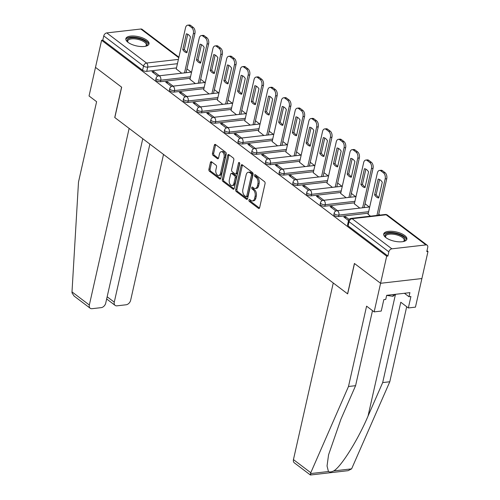 <?xml version="1.0" encoding="UTF-8"?>
<svg xmlns="http://www.w3.org/2000/svg" width="500" height="500" viewBox="0 0 500 500"><rect width="100%" height="100%" fill="white"/><g stroke="black" fill="none" stroke-linecap="round" stroke-linejoin="round"><path stroke-width="0.75" d="M248.925 200.037A1.044 0.631 -96.5 0 0 249.319 201.431L258.475 208.363A1.494 0.9 -96.5 0 0 258.95 208.512A1.494 0.9 -96.5 0 0 259.637 207.681L265.062 183.625A1.494 0.9 -96.5 0 0 264.5 181.631L255.338 174.694A1.044 0.631 -96.5 0 0 255.012 174.594A1.044 0.631 -96.5 0 0 254.525 175.175A1.044 0.631 -96.5 0 0 254.919 176.569L256.106 177.463A4.781 2.888 -96.5 0 1 257.9 183.831L257.45 185.837A4.781 2.888 -96.5 0 1 255.231 188.494A4.781 2.888 -96.5 0 1 253.725 188.025L252.537 187.125A1.044 0.631 -96.5 0 0 252.206 187.025A1.044 0.631 -96.5 0 0 251.725 187.606A1.044 0.631 -96.5 0 0 252.119 189L253.3 189.894A4.781 2.888 -96.5 0 1 255.1 196.262L254.644 198.269A4.781 2.888 -96.5 0 1 252.431 200.925A4.781 2.888 -96.5 0 1 250.925 200.456L249.737 199.556A1.044 0.631 -96.5 0 0 249.406 199.456A1.044 0.631 -96.5 0 0 248.925 200.037M250.138 199.862A1.044 0.631 -96.5 0 0 250.125 199.9A1.044 0.631 -96.5 0 0 250.519 201.287L259.494 208.088M255.738 175A1.044 0.631 -96.5 0 0 255.731 175.037A1.044 0.631 -96.5 0 0 256.125 176.431L257.306 177.325L256.106 177.463M252.938 187.431A1.044 0.631 -96.5 0 0 252.931 187.469A1.044 0.631 -96.5 0 0 253.319 188.863L254.506 189.756L253.3 189.894M385.906 237.638A11.869 4.725 12.7 0 0 398.4 241.794A11.869 4.725 12.7 0 0 406.875 239.169A11.869 4.725 12.7 0 0 404.688 235.481A11.869 4.725 12.7 0 0 392.194 231.325A11.869 4.725 12.7 0 0 383.719 233.95A11.869 4.725 12.7 0 0 385.906 237.638A9.513 3.787 12.7 0 1 385.619 236.238A9.513 3.787 12.7 0 1 389.406 234.175A9.513 3.787 12.7 0 1 399.487 235.831A9.513 3.787 12.7 0 1 404.175 240.419A9.513 3.787 12.7 0 1 403.331 241.562M128.038 42.356A11.869 4.725 12.7 0 0 140.538 46.513A11.869 4.725 12.7 0 0 149.012 43.888A11.869 4.725 12.7 0 0 146.825 40.2A11.869 4.725 12.7 0 0 134.325 36.044A11.869 4.725 12.7 0 0 125.856 38.669A11.869 4.725 12.7 0 0 128.038 42.356A9.513 3.787 12.7 0 1 127.756 40.956A9.513 3.787 12.7 0 1 131.544 38.888A9.513 3.787 12.7 0 1 141.625 40.544A9.513 3.787 12.7 0 1 146.312 45.138A9.513 3.787 12.7 0 1 145.469 46.275M211.588 161.825A1.494 0.9 -96.5 0 0 211.119 161.681A1.494 0.9 -96.5 0 0 210.425 162.512L208.906 169.262A1.494 0.9 -96.5 0 0 209.462 171.25L219.638 178.956A1.494 0.9 -96.5 0 0 220.113 179.1A1.494 0.9 -96.5 0 0 220.8 178.269L226.225 154.213A1.494 0.9 -96.5 0 0 225.662 152.219L215.487 144.519A1.494 0.9 -96.5 0 0 215.019 144.369A1.494 0.9 -96.5 0 0 214.325 145.2L212.488 153.356A1.494 0.9 -96.5 0 0 213.05 155.344L217.406 158.644A1.494 0.9 -96.5 0 0 217.875 158.787A1.494 0.9 -96.5 0 0 218.569 157.956L219.475 153.912A3.994 2.419 -96.5 0 1 221.331 151.694A3.994 2.419 -96.5 0 1 224.088 157.406L220.519 173.244A3.994 2.419 -96.5 0 1 218.669 175.469A3.994 2.419 -96.5 0 1 215.906 169.75L216.506 167.113A1.494 0.9 -96.5 0 0 215.944 165.125L211.588 161.825M372.5 310.631L355.588 385.681L348.481 386.5L366.587 306.156L374.144 311.875L381.25 311.062L383.825 299.625L385.75 299.4L386.675 295.319L409.913 292.65L408.994 296.737L410.919 296.519L408.344 307.956L415.45 307.137L421.894 278.544L380.588 283.281L354.412 263.463L347.569 293.825L114.825 117.562L121.669 87.2L95.494 67.375L101.6 40.281L386.694 256.181L387.9 256.044L388.85 251.825L349.062 221.694A3.044 1.212 -167.3 0 1 348.5 220.75L347.55 224.969A3.044 1.212 -167.3 0 0 348.113 225.912L349.062 221.694A3.044 2.1 127.1 0 1 352.088 218.694L391.869 248.825A3.044 2.1 127.1 0 0 388.85 251.825M391.869 248.825L425.95 244.919A3.044 2.1 127.1 0 1 427.175 245.212A3.044 2.1 127.1 0 1 427.744 247.362L426.794 251.581L428 251.444L421.894 278.544L380.588 283.281L386.694 256.181M235.719 189.562A1.494 0.9 -96.5 0 0 236.275 191.556L246.45 199.256A1.494 0.9 -96.5 0 0 246.919 199.406A1.494 0.9 -96.5 0 0 247.613 198.575L253.038 174.513A1.494 0.9 -96.5 0 0 252.475 172.525L242.3 164.819A1.494 0.9 -96.5 0 0 241.831 164.675A1.494 0.9 -96.5 0 0 241.137 165.506L235.719 189.562L236.919 189.425A1.494 0.9 -96.5 0 0 237.481 191.419L247.469 198.975M233.044 189.106L222.869 181.4A1.494 0.9 -96.5 0 1 222.312 179.412L227.731 155.356A1.494 0.9 -96.5 0 1 228.425 154.525A1.494 0.9 -96.5 0 1 228.894 154.669L233.25 157.969A1.494 0.9 -96.5 0 1 233.812 159.956L231.612 169.713A1.494 0.9 -96.5 0 0 232.175 171.7L235.062 173.888A1.494 0.9 -96.5 0 0 235.531 174.037A1.494 0.9 -96.5 0 0 236.225 173.206L238.512 163.05A1.044 0.631 -96.5 0 1 238.994 162.469A1.044 0.631 -96.5 0 1 239.719 163.962L234.206 188.419A1.494 0.9 -96.5 0 1 233.512 189.25A1.494 0.9 -96.5 0 1 233.044 189.106L233.944 189M176.481 67.919L146.756 71.325L147.706 67.106A3.044 1.212 -167.3 0 1 143.544 66.05L103.756 35.919A3.044 2.1 -52.9 0 1 106.781 32.919L140.856 29.013A3.044 2.1 -52.9 0 1 142.081 29.312L178.9 57.194M428 251.444L426.994 250.688M379.981 215.081L378.756 214.156M369.325 207.013L365.056 203.781M355.625 196.637L351.356 193.4M341.919 186.256L337.65 183.025M328.219 175.881L323.95 172.65M314.519 165.506L310.25 162.275M300.819 155.131L296.55 151.9M287.119 144.756L282.85 141.519M273.412 134.381L269.144 131.144M259.713 124L255.444 120.769M246.012 113.625L241.744 110.394M232.312 103.25L228.044 100.019M218.612 92.875L214.344 89.644M204.906 82.5L200.637 79.262M191.206 72.125L186.938 68.888M101.6 40.281L102.806 40.144L103.756 35.919M368.069 214.206L370.469 216.175M349.144 219.45L345.619 216.781L345.312 218.125M345.619 216.781L343.812 216.988L348.544 220.575M354.369 203.831L359.812 208.1M337.531 210.656L331.919 206.406L331.613 207.75M331.919 206.406L330.112 206.612L335.894 210.994M340.669 193.456L346.112 197.725M323.831 200.281L318.212 196.025L317.913 197.375M318.212 196.025L316.406 196.238L322.194 200.619M326.962 183.075L332.406 187.35M310.131 189.906L304.513 185.65L304.212 187M304.513 185.65L302.706 185.856L308.494 190.244M313.263 172.7L318.706 176.975M296.431 179.531L290.812 175.275L290.506 176.619M290.812 175.275L289.006 175.481L294.794 179.862M299.562 162.325L305.006 166.6M282.725 169.15L277.113 164.9L276.806 166.244M277.113 164.9L275.306 165.106L281.094 169.488M285.863 151.95L291.306 156.225M269.025 158.775L263.412 154.525L263.106 155.869M263.412 154.525L261.606 154.731L267.387 159.113M272.162 141.575L277.6 145.844M255.325 148.4L249.706 144.15L249.406 145.494M249.706 144.15L247.9 144.356L253.688 148.737M258.456 131.194L263.9 135.469M241.625 138.025L236.006 133.769L235.706 135.119M236.006 133.769L234.2 133.981L239.988 138.363M244.756 120.819L250.2 125.094M227.925 127.65L222.306 123.394L222 124.744M222.306 123.394L220.5 123.6L226.287 127.987M231.056 110.444L236.5 114.719M214.219 117.275L208.606 113.019L208.3 114.362M208.606 113.019L206.8 113.225L212.587 117.606M217.356 100.069L222.8 104.344M200.519 106.894L194.906 102.644L194.6 103.987M194.906 102.644L193.1 102.85L198.881 107.231M203.656 89.694L209.094 93.963M186.819 96.519L181.2 92.269L180.9 93.612M181.2 92.269L179.394 92.475L185.181 96.856M189.95 79.319L195.394 83.588M173.119 86.144L167.5 81.894L167.2 83.238M167.5 81.894L165.694 82.1L171.481 86.481M190.181 78.294L160.456 81.7L160.794 80.206A3.044 1.212 -167.3 0 1 157.569 79.675A3.044 1.212 -167.3 0 1 156.069 78.206L155.731 79.706A3.044 1.212 12.7 0 0 157.231 81.175A3.044 1.212 12.7 0 0 160.456 81.7M203.881 88.669L174.163 92.081L174.5 90.581A3.044 1.212 -167.3 0 1 171.275 90.05A3.044 1.212 -167.3 0 1 169.769 88.581L169.431 90.081A3.044 1.212 12.7 0 0 170.938 91.55A3.044 1.212 12.7 0 0 174.163 92.081M217.587 99.044L187.862 102.456L188.2 100.956A3.044 1.212 -167.3 0 1 184.975 100.425A3.044 1.212 -167.3 0 1 183.475 98.956L183.137 100.456A3.044 1.212 12.7 0 0 184.638 101.925A3.044 1.212 12.7 0 0 187.862 102.456M231.287 109.425L201.562 112.831L201.9 111.331A3.044 1.212 -167.3 0 1 198.675 110.806A3.044 1.212 -167.3 0 1 197.175 109.331L196.838 110.831A3.044 1.212 12.7 0 0 198.337 112.3A3.044 1.212 12.7 0 0 201.562 112.831M244.988 119.8L215.263 123.206L215.6 121.713A3.044 1.212 -167.3 0 1 212.375 121.181A3.044 1.212 -167.3 0 1 210.875 119.712L210.538 121.206A3.044 1.212 12.7 0 0 212.037 122.675A3.044 1.212 12.7 0 0 215.263 123.206M258.688 130.175L228.962 133.581L229.3 132.088A3.044 1.212 -167.3 0 1 226.075 131.556A3.044 1.212 -167.3 0 1 224.575 130.087L224.237 131.581A3.044 1.212 12.7 0 0 225.738 133.056A3.044 1.212 12.7 0 0 228.962 133.581M272.387 140.55L242.669 143.963L243.006 142.463A3.044 1.212 -167.3 0 1 239.781 141.931A3.044 1.212 -167.3 0 1 238.275 140.463L237.938 141.962A3.044 1.212 12.7 0 0 239.444 143.431A3.044 1.212 12.7 0 0 242.669 143.963M286.094 150.925L256.369 154.338L256.706 152.838A3.044 1.212 -167.3 0 1 253.481 152.306A3.044 1.212 -167.3 0 1 251.981 150.838L251.644 152.338A3.044 1.212 12.7 0 0 253.144 153.806A3.044 1.212 12.7 0 0 256.369 154.338M299.794 161.3L270.069 164.713L270.406 163.212A3.044 1.212 -167.3 0 1 267.181 162.681A3.044 1.212 -167.3 0 1 265.681 161.213L265.344 162.712A3.044 1.212 12.7 0 0 266.844 164.181A3.044 1.212 12.7 0 0 270.069 164.713M313.494 171.681L283.769 175.087L284.106 173.588A3.044 1.212 -167.3 0 1 280.881 173.062A3.044 1.212 -167.3 0 1 279.381 171.588L279.044 173.088A3.044 1.212 12.7 0 0 280.544 174.556A3.044 1.212 12.7 0 0 283.769 175.087M327.194 182.056L297.469 185.463L297.806 183.969A3.044 1.212 -167.3 0 1 294.581 183.438A3.044 1.212 -167.3 0 1 293.081 181.969L292.744 183.463A3.044 1.212 12.7 0 0 294.244 184.938A3.044 1.212 12.7 0 0 297.469 185.463M340.894 192.431L311.175 195.837L311.512 194.344A3.044 1.212 -167.3 0 1 308.288 193.812A3.044 1.212 -167.3 0 1 306.788 192.344L306.444 193.844A3.044 1.212 12.7 0 0 307.95 195.312A3.044 1.212 12.7 0 0 311.175 195.837M354.6 202.806L324.875 206.219L325.213 204.719A3.044 1.212 -167.3 0 1 321.987 204.188A3.044 1.212 -167.3 0 1 320.487 202.719L320.15 204.219A3.044 1.212 12.7 0 0 321.65 205.688A3.044 1.212 12.7 0 0 324.875 206.219M368.3 213.181L338.575 216.594L338.913 215.094A3.044 1.212 -167.3 0 1 335.688 214.562A3.044 1.212 -167.3 0 1 334.188 213.094L333.85 214.594A3.044 1.212 12.7 0 0 335.35 216.062A3.044 1.212 12.7 0 0 338.575 216.594M159.419 75.769L153.8 71.513L151.994 71.725L157.781 76.106M176.25 68.938L181.694 73.213M153.8 71.513L153.494 72.862M102.806 40.144L142.594 70.275A3.044 1.212 12.7 0 0 146.756 71.325M387.9 256.044L348.113 225.912M252.431 200.925L253.637 200.787A4.781 2.888 -96.5 0 0 255.85 198.131L254.644 198.269M254.506 189.756A4.781 2.888 -96.5 0 1 256.3 196.125L255.85 198.131M255.231 188.494L256.438 188.356A4.781 2.888 -96.5 0 0 258.65 185.7L257.45 185.837M257.306 177.325A4.781 2.888 -96.5 0 1 259.1 183.694L258.65 185.7M242.488 164.963A1.494 0.9 -96.5 0 0 242.344 165.369L236.919 189.425M245.925 196.669A1.044 0.631 -96.5 0 0 246.25 196.769A1.044 0.631 -96.5 0 0 246.737 196.188L251.494 175.069A1.044 0.631 -96.5 0 0 251.106 173.681L249.856 172.731A4.781 2.888 -96.5 0 0 248.344 172.262A4.781 2.888 -96.5 0 0 246.131 174.919L242.875 189.356A4.781 2.888 -96.5 0 0 244.675 195.719L245.925 196.669M246.25 196.769L247.456 196.631A1.044 0.631 -96.5 0 0 247.944 196.05L246.737 196.188M248.344 172.262L249.55 172.125A4.781 2.888 -96.5 0 1 251.056 172.594L252.306 173.538A1.044 0.631 -96.5 0 1 252.7 174.931L247.944 196.05M234.062 188.825L224.075 181.262L222.869 181.4M229.081 154.812A1.494 0.9 -96.5 0 0 228.938 155.213L223.512 179.275A1.494 0.9 -96.5 0 0 224.075 181.262M235.531 174.037L236.737 173.9A1.494 0.9 -96.5 0 0 237.425 173.069L239.675 163.106M229.331 179.838A3.994 2.419 -96.5 0 0 232.094 185.556A3.994 2.419 -96.5 0 0 233.944 183.331L235.2 177.75A1.494 0.9 -96.5 0 0 234.638 175.763L231.75 173.575A1.494 0.9 -96.5 0 0 231.281 173.425A1.494 0.9 -96.5 0 0 230.588 174.256L229.331 179.838M232.094 185.556L233.294 185.419A3.994 2.419 -96.5 0 0 235.144 183.194L233.944 183.331M231.281 173.425L232.481 173.287A1.494 0.9 -96.5 0 1 232.956 173.438L235.844 175.625A1.494 0.9 -96.5 0 1 236.406 177.613L235.144 183.194M218.669 175.469L219.875 175.331A3.994 2.419 -96.5 0 0 221.725 173.106L220.519 173.244M221.331 151.694L222.531 151.55A3.994 2.419 -96.5 0 1 225.294 157.269L221.725 173.106M215.675 144.662A1.494 0.9 -96.5 0 0 215.531 145.062L213.694 153.219A1.494 0.9 -96.5 0 0 214.256 155.206L218.419 158.363M211.775 161.969A1.494 0.9 -96.5 0 0 211.631 162.375L210.106 169.119A1.494 0.9 -96.5 0 0 210.669 171.112L220.656 178.675M378.713 197.987L382.269 182.219A9.513 5.75 -96.5 0 0 378.144 179.094L374.588 194.862A9.513 5.75 -96.5 0 0 378.713 197.987M376.944 215.431L385.175 178.906A4.562 2.763 -96.5 0 0 383.462 172.825L380.913 170.894A4.562 2.763 -96.5 0 0 379.475 170.444A4.562 2.763 -96.5 0 0 377.356 172.987L368.038 214.338M378.856 197.369A9.513 5.75 -96.5 0 1 376.15 194.681L379.569 179.537M379.475 170.444L381.037 170.263A4.562 2.763 83.5 0 1 382.481 170.719L385.025 172.644A4.562 2.763 83.5 0 1 386.737 178.725L385.175 178.906M378.506 215.25L386.737 178.725M376.15 194.681L374.588 194.862M365.012 187.613L368.569 171.844A9.513 5.75 -96.5 0 0 364.438 168.713L360.887 184.488A9.513 5.75 -96.5 0 0 365.012 187.613M362.631 207.781L371.475 168.531A4.562 2.763 -96.5 0 0 369.762 162.45L367.212 160.519A4.562 2.763 -96.5 0 0 365.769 160.069A4.562 2.763 -96.5 0 0 363.656 162.606L354.338 203.956M365.156 186.988A9.513 5.75 -96.5 0 1 362.45 184.306L365.863 169.163M365.769 160.069L367.337 159.887A4.562 2.763 83.5 0 1 368.775 160.338L371.325 162.269A4.562 2.763 83.5 0 1 373.038 168.35L371.475 168.531M364.194 207.6L373.038 168.35M362.45 184.306L360.887 184.488M351.312 177.237L354.869 161.462A9.513 5.75 -96.5 0 0 350.737 158.338L347.181 174.112A9.513 5.75 -96.5 0 0 351.312 177.237M348.925 197.406L357.775 158.15A4.562 2.763 -96.5 0 0 356.056 152.075L353.512 150.144A4.562 2.763 -96.5 0 0 352.069 149.694A4.562 2.763 -96.5 0 0 349.956 152.231L340.637 193.581M351.45 176.612A9.513 5.75 -96.5 0 1 348.75 173.931L352.163 158.781M352.069 149.694L353.638 149.512A4.562 2.763 83.5 0 1 355.075 149.963L357.625 151.894A4.562 2.763 83.5 0 1 359.338 157.975L357.775 158.15M350.494 197.225L359.338 157.975M348.75 173.931L347.181 174.112M355.588 385.681L340.944 419.181L328.569 454.8L327.038 465.981L328.444 471.519C329.7 472.231 331.444 472.031 333.688 470.919L351.613 468.862L348.094 470.675L310.4 475L294.312 462.825A4.562 3.15 -52.9 0 1 293.45 459.6L310.788 472.725L310.519 473.575C310.231 475.144 310.312 475.4 310.769 474.344M310.788 472.725L348.481 386.5M374.144 311.875L380.588 283.281L354.5 263.525L347.656 293.894L333.256 282.981L293.45 459.6M351.613 468.862L389.787 381.763L382.681 382.575L400.788 302.238L408.344 307.956M389.787 381.763L406.7 306.712M333.688 470.919C340.919 467.119 358.013 439.831 368.038 416.075L382.681 382.575M404.431 293.281L408.994 296.737M90.194 308.244L74.125 296.075L72.044 292.975L72 291.887L78.5 182.037L96.606 101.694L89.05 95.975L95.494 67.375L121.581 87.131L114.738 117.5L129.137 128.406L89.338 305.019A4.562 3.15 127.1 0 0 90.194 308.244A4.562 3.15 127.1 0 0 92.031 308.688L101.181 307.644A4.562 3.15 127.1 0 0 105.719 303.144L142.769 138.725M107.15 296.775L114.269 302.162A4.562 3.15 127.1 0 0 115.125 305.387A4.562 3.15 127.1 0 0 116.956 305.831L126.112 304.781A4.562 3.15 127.1 0 0 130.644 300.281L163.512 154.438M114.269 302.162L149.881 144.119M385.819 237.575A10.269 4.094 -167.3 0 1 385.637 237.35A10.269 4.094 -167.3 0 1 389.125 233.162A10.269 4.094 -167.3 0 1 401.831 235.837A10.269 4.094 -167.3 0 1 403.688 241.419A10.269 4.094 -167.3 0 1 403.425 241.537M406.606 239.812A11.794 4.7 12.7 0 0 400.275 234.356A11.794 4.7 12.7 0 0 388.244 232.494A11.794 4.7 12.7 0 0 383.688 234.65M386.656 295.4L392.938 296.3L395.619 294.294M393.331 294.556L392.938 296.3M127.956 42.287A10.269 4.094 -167.3 0 1 127.769 42.062A10.269 4.094 -167.3 0 1 131.256 37.875A10.269 4.094 -167.3 0 1 143.969 40.556A10.269 4.094 -167.3 0 1 145.825 46.131A10.269 4.094 -167.3 0 1 145.562 46.256M148.737 44.525A11.794 4.7 12.7 0 0 142.413 39.069A11.794 4.7 12.7 0 0 130.381 37.212A11.794 4.7 12.7 0 0 125.825 39.362M337.612 166.863L341.163 151.088A9.513 5.75 -96.5 0 0 337.038 147.963L333.481 163.738A9.513 5.75 -96.5 0 0 337.612 166.863M335.225 187.025L344.069 147.775A4.562 2.763 -96.5 0 0 342.356 141.694L339.812 139.769A4.562 2.763 -96.5 0 0 338.369 139.319A4.562 2.763 -96.5 0 0 336.256 141.856L326.938 183.206M337.75 166.238A9.513 5.75 -96.5 0 1 335.05 163.556L338.462 148.406M338.369 139.319L339.938 139.137A4.562 2.763 83.5 0 1 341.375 139.588L343.925 141.519A4.562 2.763 83.5 0 1 345.637 147.6L344.069 147.775M336.794 186.85L345.637 147.6M335.05 163.556L333.481 163.738M323.913 156.488L327.463 140.712A9.513 5.75 -96.5 0 0 323.338 137.587L319.781 153.363A9.513 5.75 -96.5 0 0 323.913 156.488M321.525 176.65L330.369 137.4A4.562 2.763 -96.5 0 0 328.656 131.319L326.106 129.394A4.562 2.763 -96.5 0 0 324.669 128.938A4.562 2.763 -96.5 0 0 322.55 131.481L313.238 172.831M324.05 155.863A9.513 5.75 -96.5 0 1 321.35 153.181L324.762 138.031M324.669 128.938L326.231 128.763A4.562 2.763 83.5 0 1 327.675 129.213L330.219 131.137A4.562 2.763 83.5 0 1 331.938 137.219L330.369 137.4M323.088 176.469L331.938 137.219M321.35 153.181L319.781 153.363M310.206 146.113L313.762 130.338A9.513 5.75 -96.5 0 0 309.637 127.212L306.081 142.981A9.513 5.75 -96.5 0 0 310.206 146.113M307.825 166.275L316.669 127.025A4.562 2.763 -96.5 0 0 314.956 120.944L312.406 119.012A4.562 2.763 -96.5 0 0 310.969 118.562A4.562 2.763 -96.5 0 0 308.85 121.106L299.531 162.456M310.35 145.488A9.513 5.75 -96.5 0 1 307.644 142.806L311.062 127.656M310.969 118.562L312.531 118.387A4.562 2.763 83.5 0 1 313.975 118.837L316.519 120.763A4.562 2.763 83.5 0 1 318.231 126.844L316.669 127.025M309.387 166.094L318.231 126.844M307.644 142.806L306.081 142.981M296.506 135.731L300.062 119.963A9.513 5.75 -96.5 0 0 295.931 116.838L292.381 132.606A9.513 5.75 -96.5 0 0 296.506 135.731M294.119 155.9L302.969 116.65A4.562 2.763 -96.5 0 0 301.25 110.569L298.706 108.637A4.562 2.763 -96.5 0 0 297.262 108.188A4.562 2.763 -96.5 0 0 295.15 110.731L285.831 152.075M296.65 135.113A9.513 5.75 -96.5 0 1 293.944 132.425L297.356 117.281M297.262 108.188L298.831 108.006A4.562 2.763 83.5 0 1 300.269 108.456L302.819 110.388A4.562 2.763 83.5 0 1 304.531 116.469L302.969 116.65M295.688 155.719L304.531 116.469M293.944 132.425L292.381 132.606M282.806 125.356L286.363 109.588A9.513 5.75 -96.5 0 0 282.231 106.456L278.675 122.231A9.513 5.75 -96.5 0 0 282.806 125.356M280.419 145.525L289.269 106.275A4.562 2.763 -96.5 0 0 287.55 100.194L285.006 98.263A4.562 2.763 -96.5 0 0 283.562 97.812A4.562 2.763 -96.5 0 0 281.45 100.35L272.131 141.7M282.944 124.731A9.513 5.75 -96.5 0 1 280.244 122.05L283.656 106.9M283.562 97.812L285.131 97.631A4.562 2.763 83.5 0 1 286.569 98.081L289.119 100.013A4.562 2.763 83.5 0 1 290.831 106.094L289.269 106.275M281.988 145.344L290.831 106.094M280.244 122.05L278.675 122.231M269.106 114.981L272.656 99.206A9.513 5.75 -96.5 0 0 268.531 96.081L264.975 111.856A9.513 5.75 -96.5 0 0 269.106 114.981M266.719 135.144L275.562 95.894A4.562 2.763 -96.5 0 0 273.85 89.812L271.306 87.888A4.562 2.763 -96.5 0 0 269.862 87.438A4.562 2.763 -96.5 0 0 267.75 89.975L258.431 131.325M269.244 114.356A9.513 5.75 -96.5 0 1 266.544 111.675L269.956 96.525M269.862 87.438L271.431 87.256A4.562 2.763 83.5 0 1 272.869 87.706L275.419 89.637A4.562 2.763 83.5 0 1 277.131 95.719L275.562 95.894M268.288 134.969L277.131 95.719M266.544 111.675L264.975 111.856M255.406 104.606L258.956 88.831A9.513 5.75 -96.5 0 0 254.831 85.706L251.275 101.481A9.513 5.75 -96.5 0 0 255.406 104.606M253.019 124.769L261.863 85.519A4.562 2.763 -96.5 0 0 260.15 79.438L257.6 77.513A4.562 2.763 -96.5 0 0 256.163 77.062A4.562 2.763 -96.5 0 0 254.044 79.6L244.731 120.95M255.544 103.981A9.513 5.75 -96.5 0 1 252.844 101.3L256.256 86.15M256.163 77.062L257.725 76.881A4.562 2.763 83.5 0 1 259.169 77.331L261.712 79.262A4.562 2.763 83.5 0 1 263.431 85.337L261.863 85.519M254.581 124.594L263.431 85.337M252.844 101.3L251.275 101.481M241.7 94.231L245.256 78.456A9.513 5.75 -96.5 0 0 241.131 75.331L237.575 91.1A9.513 5.75 -96.5 0 0 241.7 94.231M239.319 114.394L248.162 75.144A4.562 2.763 -96.5 0 0 246.45 69.062L243.9 67.131A4.562 2.763 -96.5 0 0 242.463 66.681A4.562 2.763 -96.5 0 0 240.344 69.225L231.025 110.575M241.844 93.606A9.513 5.75 -96.5 0 1 239.137 90.925L242.556 75.775M242.463 66.681L244.025 66.506A4.562 2.763 83.5 0 1 245.469 66.956L248.012 68.881A4.562 2.763 83.5 0 1 249.725 74.963L248.162 75.144M240.881 114.213L249.725 74.963M239.137 90.925L237.575 91.1M228 83.85L231.556 68.081A9.513 5.75 -96.5 0 0 227.425 64.956L223.875 80.725A9.513 5.75 -96.5 0 0 228 83.85M225.613 104.019L234.462 64.769A4.562 2.763 -96.5 0 0 232.744 58.688L230.2 56.756A4.562 2.763 -96.5 0 0 228.756 56.306A4.562 2.763 -96.5 0 0 226.644 58.85L217.325 100.2M228.144 83.231A9.513 5.75 -96.5 0 1 225.438 80.55L228.85 65.4M228.756 56.306L230.325 56.131A4.562 2.763 83.5 0 1 231.762 56.581L234.312 58.506A4.562 2.763 83.5 0 1 236.025 64.588L234.462 64.769M227.181 103.837L236.025 64.588M225.438 80.55L223.875 80.725M214.3 73.475L217.856 57.706A9.513 5.75 -96.5 0 0 213.725 54.581L210.169 70.35A9.513 5.75 -96.5 0 0 214.3 73.475M211.912 93.644L220.763 54.394A4.562 2.763 -96.5 0 0 219.044 48.312L216.5 46.381A4.562 2.763 -96.5 0 0 215.056 45.931A4.562 2.763 -96.5 0 0 212.944 48.469L203.625 89.819M214.438 72.85A9.513 5.75 -96.5 0 1 211.737 70.169L215.15 55.025M215.056 45.931L216.625 45.75A4.562 2.763 83.5 0 1 218.062 46.2L220.613 48.131A4.562 2.763 83.5 0 1 222.325 54.212L220.763 54.394M213.481 93.462L222.325 54.212M211.737 70.169L210.169 70.35M200.6 63.1L204.15 47.331A9.513 5.75 -96.5 0 0 200.025 44.2L196.469 59.975A9.513 5.75 -96.5 0 0 200.6 63.1M198.212 83.269L207.056 44.013A4.562 2.763 -96.5 0 0 205.344 37.938L202.8 36.006A4.562 2.763 -96.5 0 0 201.356 35.556A4.562 2.763 -96.5 0 0 199.244 38.094L189.925 79.444M200.738 62.475A9.513 5.75 -96.5 0 1 198.038 59.794L201.45 44.644M201.356 35.556L202.919 35.375A4.562 2.763 83.5 0 1 204.363 35.825L206.912 37.756A4.562 2.763 83.5 0 1 208.625 43.837L207.056 44.013M199.781 83.088L208.625 43.837M198.038 59.794L196.469 59.975M186.9 52.725L190.45 36.95A9.513 5.75 -96.5 0 0 186.325 33.825L182.769 49.6A9.513 5.75 -96.5 0 0 186.9 52.725M184.513 72.888L193.356 33.638A4.562 2.763 -96.5 0 0 191.644 27.556L189.094 25.631A4.562 2.763 -96.5 0 0 187.656 25.181A4.562 2.763 -96.5 0 0 185.538 27.719L176.225 69.069M187.037 52.1A9.513 5.75 -96.5 0 1 184.338 49.419L187.75 34.269M187.656 25.181L189.219 25A4.562 2.763 83.5 0 1 190.662 25.45L193.206 27.381A4.562 2.763 83.5 0 1 194.925 33.462L193.356 33.638M186.075 72.713L194.925 33.462M184.338 49.419L182.769 49.6M250.519 201.287L249.319 201.431M256.125 176.431L254.919 176.569M253.319 188.863L252.119 189M177.431 63.694L147.706 67.106A3.044 1.837 83.5 0 0 146.569 63.05L178.4 59.4M178.775 57.731L140.856 29.013M106.781 32.919L146.569 63.05A3.044 2.1 127.1 0 0 143.544 66.05L142.594 70.275M425.95 244.919L386.163 214.788L352.088 218.694A3.044 1.837 -96.5 0 0 351.125 218.394A3.044 3.044 0 0 0 348.5 220.75M190.519 76.794L160.794 80.206A3.044 1.837 83.5 0 0 159.656 76.15A3.044 1.837 83.5 0 0 158.694 75.85A3.044 3.044 0 0 0 156.069 78.206M204.219 87.175L174.5 90.581A3.044 1.837 83.5 0 0 173.356 86.525A3.044 1.837 83.5 0 0 172.394 86.225A3.044 3.044 0 0 0 169.769 88.581M217.925 97.55L188.2 100.956A3.044 1.837 83.5 0 0 187.056 96.906A3.044 1.837 83.5 0 0 186.094 96.606A3.044 3.044 0 0 0 183.475 98.956M231.625 107.925L201.9 111.331A3.044 1.837 83.5 0 0 200.756 107.281A3.044 1.837 83.5 0 0 199.794 106.981A3.044 3.044 0 0 0 197.175 109.331M245.325 118.3L215.6 121.713A3.044 1.837 83.5 0 0 214.456 117.656A3.044 1.837 83.5 0 0 213.5 117.356A3.044 3.044 0 0 0 210.875 119.712M259.025 128.675L229.3 132.088A3.044 1.837 83.5 0 0 228.162 128.031A3.044 1.837 83.5 0 0 227.2 127.731A3.044 3.044 0 0 0 224.575 130.087M272.725 139.05L243.006 142.463A3.044 1.837 83.5 0 0 241.863 138.406A3.044 1.837 83.5 0 0 240.9 138.106A3.044 3.044 0 0 0 238.275 140.463M286.431 149.431L256.706 152.838A3.044 1.837 83.5 0 0 255.562 148.781A3.044 1.837 83.5 0 0 254.6 148.481A3.044 3.044 0 0 0 251.981 150.838M300.131 159.806L270.406 163.212A3.044 1.837 83.5 0 0 269.262 159.162A3.044 1.837 83.5 0 0 268.3 158.863A3.044 3.044 0 0 0 265.681 161.213M313.831 170.181L284.106 173.588A3.044 1.837 83.5 0 0 282.962 169.537A3.044 1.837 83.5 0 0 282.006 169.237A3.044 3.044 0 0 0 279.381 171.588M327.531 180.556L297.806 183.969A3.044 1.837 83.5 0 0 296.669 179.913A3.044 1.837 83.5 0 0 295.706 179.613A3.044 3.044 0 0 0 293.081 181.969M341.231 190.931L311.512 194.344A3.044 1.837 83.5 0 0 310.369 190.287A3.044 1.837 83.5 0 0 309.406 189.988A3.044 3.044 0 0 0 306.788 192.344M354.938 201.312L325.213 204.719A3.044 1.837 83.5 0 0 324.069 200.662A3.044 1.837 83.5 0 0 323.106 200.362A3.044 3.044 0 0 0 320.487 202.719M368.638 211.688L338.913 215.094A3.044 1.837 83.5 0 0 337.769 211.044A3.044 1.837 83.5 0 0 336.806 210.738A3.044 3.044 0 0 0 334.188 213.094M385.206 214.488A3.044 1.837 -96.5 0 1 386.163 214.788A3.044 2.1 -52.9 0 1 387.388 215.081A3.044 3.044 0 0 0 385.206 214.488L351.125 218.394M256.3 196.125L255.1 196.262M259.1 183.694L257.9 183.831M259.375 208.263L258.475 208.363M242.344 165.369L241.137 165.506M247.344 199.156L246.45 199.256M237.481 191.419L236.275 191.556M252.7 174.931L251.494 175.069M252.306 173.538L251.106 173.681M251.056 172.594L249.856 172.731M223.512 179.275L222.312 179.412M228.938 155.213L227.731 155.356M237.425 173.069L236.225 173.206M239.6 162.925L238.512 163.05M236.406 177.613L235.2 177.75M235.844 175.625L234.638 175.763M232.956 173.438L231.75 173.575M225.294 157.269L224.088 157.406M218.3 158.537L217.406 158.644M214.256 155.206L213.05 155.344M213.694 153.219L212.488 153.356M215.531 145.062L214.325 145.2M220.538 178.85L219.638 178.956M210.669 171.112L209.462 171.25M210.106 169.119L208.906 169.262M211.631 162.375L210.425 162.512M382.481 170.719L380.913 170.894M385.025 172.644L383.462 172.825M368.775 160.338L367.212 160.519M371.325 162.269L369.762 162.45M355.075 149.963L353.512 150.144M357.625 151.894L356.056 152.075M310.519 473.575L328.444 471.519M395.456 294.413L368.038 416.075M72 291.887L89.338 305.019M341.375 139.588L339.812 139.769M343.925 141.519L342.356 141.694M327.675 129.213L326.106 129.394M330.219 131.137L328.656 131.319M313.975 118.837L312.406 119.012M316.519 120.763L314.956 120.944M300.269 108.456L298.706 108.637M302.819 110.388L301.25 110.569M286.569 98.081L285.006 98.263M289.119 100.013L287.55 100.194M272.869 87.706L271.306 87.888M275.419 89.637L273.85 89.812M259.169 77.331L257.6 77.513M261.712 79.262L260.15 79.438M245.469 66.956L243.9 67.131M248.012 68.881L246.45 69.062M231.762 56.581L230.2 56.756M234.312 58.506L232.744 58.688M218.062 46.2L216.5 46.381M220.613 48.131L219.044 48.312M204.363 35.825L202.8 36.006M206.912 37.756L205.344 37.938M190.662 25.45L189.094 25.631M193.206 27.381L191.644 27.556M336.806 210.738L369.7 206.969M323.106 200.362L356 196.594M309.406 189.988L342.3 186.219M295.706 179.613L328.594 175.837M282.006 169.237L314.894 165.463M268.3 158.863L301.194 155.087M254.6 148.481L287.494 144.713M240.9 138.106L273.794 134.338M227.2 127.731L260.087 123.963M213.5 117.356L246.388 113.581M199.794 106.981L232.688 103.206M186.094 96.606L218.988 92.831M172.394 86.225L205.287 82.456M158.694 75.85L191.581 72.081M427.175 245.212L387.388 215.081M115.125 305.387L106.656 298.975"/></g></svg>
